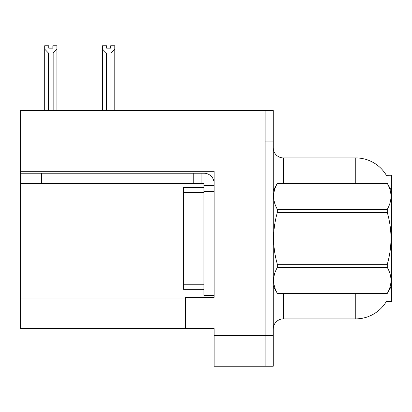 <?xml version="1.0" encoding="UTF-8"?>
<svg xmlns="http://www.w3.org/2000/svg" width="412" height="412" viewBox="0 0 412 412"><rect width="100%" height="100%" fill="white"/><g stroke="black" fill="none" stroke-linecap="round" stroke-linejoin="round"><path stroke-width="0.62" d="M20.6 171.263L214.147 171.263L214.147 297.376L185.627 297.376L185.627 328.549L20.6 328.549L20.6 110.55L265.086 110.55L265.086 366.237L214.147 366.237L214.147 335.677L265.086 335.677L265.086 366.237L273.233 366.237L273.233 335.677L265.086 335.677L265.086 141.11L273.233 141.11L273.233 335.677M185.627 328.549L214.147 328.549L214.147 335.677M386.399 175.363A35.653 35.653 0 0 0 355.747 157.92A35.653 35.653 0 0 1 386.399 175.363L391.4 175.234L391.4 301.553L386.322 301.553L386.502 301.249A35.653 35.653 0 0 1 355.747 318.867A35.653 35.653 0 0 0 386.322 301.553M283.42 293.401L283.42 318.867A10.187 10.187 0 0 0 273.233 329.059A10.187 10.187 0 0 1 283.42 318.867L355.747 318.867L355.747 293.401M355.747 183.386L355.747 157.92A35.653 35.653 0 0 1 386.322 175.234A35.653 35.653 0 0 0 355.747 157.92L283.42 157.92A10.187 10.187 0 0 1 273.233 147.733A10.187 10.187 0 0 0 283.42 157.92L283.42 183.386M265.086 110.55L273.233 110.55L273.233 141.11M111.513 110.55L111.013 110.04L111.013 53.035L106.332 53.035L102.557 49.152L102.557 45.763L106.636 45.763L106.636 48.178L110.71 48.178L106.636 48.178M110.71 48.178L110.71 45.763L114.783 45.763L114.783 49.152L111.013 53.035M111.013 110.04L114.783 110.04L114.783 110.55L114.783 49.152M106.332 53.035L106.332 110.04L105.827 110.55M102.557 110.04L102.557 49.152L102.557 110.04L106.332 110.04M52.849 48.178L48.771 48.178L52.849 48.178L52.849 45.763L56.923 45.763L56.923 49.152L53.153 53.035L48.472 53.035L48.472 110.04L44.697 110.04L44.697 110.55M48.472 53.035L44.697 49.152L44.697 45.763L48.771 45.763L48.771 48.178M48.472 110.04L47.967 110.55M44.697 49.152L44.697 110.04M56.923 49.152L56.923 110.04L53.153 110.04L53.153 53.035M53.653 110.55L53.153 110.04M56.923 110.04L56.923 110.55M41.38 183.386L41.38 173.2L21.007 173.2L21.007 183.386L203.961 183.386L203.961 185.421L214.147 185.421M41.38 173.2L203.961 173.2A10.187 10.187 0 0 1 214.147 183.392M203.961 295.44L214.147 295.44L203.961 295.44L203.961 185.421M201.921 183.386L201.921 173.2M214.147 191.534L203.961 191.534L203.961 187.46L183.587 187.46L183.587 289.327L203.961 289.327M193.774 183.386L193.774 173.2M391.4 190.514L387.285 183.386L277.348 183.417C272.42 192.023 272.42 200.665 277.348 209.342L277.348 212.463C272.414 229.705 272.414 246.994 277.348 264.324L277.348 267.445C272.42 276.05 272.42 284.697 277.348 293.375L387.285 293.375C392.214 284.764 392.214 276.122 387.285 267.445L277.348 267.445M277.348 209.342L387.285 209.342C392.214 200.737 392.214 192.095 387.285 183.417M387.285 209.342L387.285 212.463L277.348 212.463M277.348 264.324L387.285 264.324C392.219 246.994 392.219 229.705 387.285 212.463M387.285 264.324L387.285 267.445M391.4 286.273L387.285 293.401M273.233 190.514L277.348 183.386L387.285 183.386M273.233 286.273L277.348 293.401M277.348 293.375L387.285 293.375M20.6 297.989L185.627 297.989M273.434 190.169A10.187 1.766 -0 0 1 273.233 189.819M214.147 275.067L203.961 275.067M183.587 284.234L203.961 284.234M183.587 192.553L203.961 192.553"/></g></svg>
